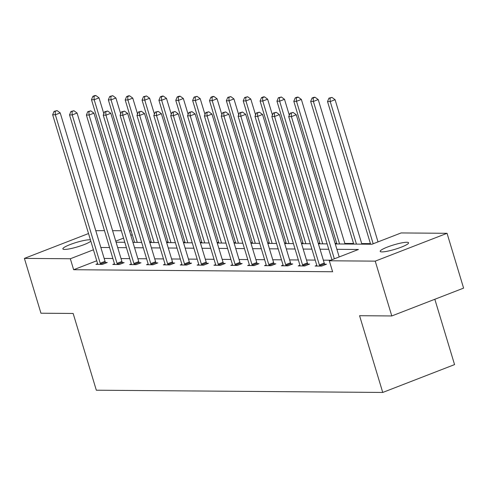 <?xml version="1.0" encoding="UTF-8"?>
<svg xmlns="http://www.w3.org/2000/svg" width="488" height="488" viewBox="0 0 488 488"><rect width="100%" height="100%" fill="white"/><g stroke="black" fill="none" stroke-linecap="round" stroke-linejoin="round"><path stroke-width="0.73" d="M381.964 251.906A14.835 2.294 163.2 0 1 380.183 251.375A14.835 2.294 163.2 0 1 390.498 245.934A14.835 2.294 163.2 0 1 406.809 242.274A14.835 2.294 163.2 0 1 408.59 242.804A14.835 2.294 163.2 0 1 398.281 248.246A14.835 2.294 163.2 0 1 381.964 251.906M90.823 241.163A14.835 2.294 163.2 0 1 78.861 246.452A14.835 2.294 163.2 0 1 64.642 249.423A14.835 2.294 163.2 0 1 62.86 248.898A14.835 2.294 163.2 0 1 73.169 243.457A14.835 2.294 163.2 0 1 89.487 239.791A14.835 2.294 163.2 0 1 90.433 239.864M434.832 299.266L454.56 364.603L382.745 392.45L96.325 390.211L73.157 313.467L40.949 313.217L24.4 258.396L88.523 233.538M95.788 230.72L104.462 230.623M112.6 230.684L121.323 230.751M129.46 230.818L131.071 230.83M370.429 243.64L361.7 243.567M353.568 243.506L344.839 243.439M336.708 243.372L335.097 243.359M319.847 243.244L318.237 243.231M302.987 243.109L301.377 243.097M286.127 242.975L284.516 242.963M269.266 242.847L267.656 242.835M252.406 242.713L250.795 242.701M235.539 242.585L233.929 242.573M218.679 242.451L217.069 242.438M201.819 242.316L200.208 242.304M184.958 242.188L183.348 242.176M168.098 242.054L166.487 242.042M151.237 241.926L149.627 241.908M335.268 243.939L372.002 244.226L401.118 232.941L447.051 233.301L375.229 261.141L329.296 260.781L358.412 249.496L336.897 249.325M375.229 261.141L391.785 315.956L463.6 288.115L447.051 233.301M96.74 260.769L73.645 269.724L332.609 271.749L329.296 260.781M330.76 260.214L323.349 260.159M315.211 260.092L306.488 260.025M298.351 259.964L289.628 259.897M281.491 259.829L272.761 259.762M264.63 259.701L255.901 259.628M247.77 259.567L239.041 259.5M230.909 259.433L222.18 259.366M214.049 259.305L205.32 259.238M197.189 259.171L188.459 259.104M180.328 259.043L171.599 258.969M163.468 258.908L154.739 258.841M146.601 258.774L137.878 258.707M129.741 258.646L121.018 258.579M112.88 258.512L104.157 258.445M97.6 263.685L95.929 264.331L102.419 264.38L107.268 262.501L105.518 262.483M114.46 263.813L112.789 264.459L119.279 264.514L124.129 262.629L122.378 262.617M131.321 263.947L129.656 264.594L136.14 264.642L140.989 262.764L139.239 262.751M148.181 264.081L146.516 264.728L153 264.777L157.85 262.892L156.099 262.88M165.042 264.209L163.376 264.856L169.861 264.905L174.71 263.026L172.959 263.014M181.902 264.344L180.237 264.99L186.721 265.039L191.571 263.16L189.82 263.142M198.762 264.478L197.097 265.118L203.581 265.173L208.431 263.288L206.686 263.276M215.623 264.606L213.957 265.252L220.442 265.301L225.291 263.422L223.547 263.41M232.483 264.74L230.818 265.387L237.302 265.435L242.152 263.557L240.407 263.538M249.344 264.868L247.678 265.515L254.163 265.57L259.012 263.685L257.267 263.673M266.204 265.002L264.539 265.649L271.023 265.698L275.873 263.819L274.128 263.807M283.064 265.136L281.399 265.777L287.883 265.832L292.739 263.947L290.988 263.935M299.925 265.265L298.26 265.911L304.744 265.96L309.599 264.081L307.849 264.069M316.785 265.399L315.12 266.045L321.604 266.094L326.46 264.215L324.709 264.197M391.785 315.956L359.571 315.705L382.745 392.45M73.645 269.724L70.333 258.756L24.4 258.396M93.434 249.801L70.333 258.756M328.76 249.264L320.036 249.197M311.899 249.13L303.176 249.063M295.039 249.002L286.316 248.929M278.178 248.868L269.455 248.801M261.318 248.734L252.595 248.666M244.457 248.606L235.734 248.538M227.597 248.471L218.874 248.404M210.737 248.343L202.014 248.27M193.876 248.209L185.153 248.142M177.016 248.075L168.293 248.008M160.155 247.947L151.433 247.88M143.295 247.812L134.566 247.745M126.435 247.678L117.706 247.611M109.574 247.55L100.845 247.483M116.083 242.225L124.806 242.292M132.943 242.359L141.666 242.426M149.804 242.487L158.527 242.56M166.664 242.621L175.387 242.689M183.525 242.756L192.248 242.823M200.385 242.884L209.108 242.957M217.245 243.018L225.968 243.085M234.106 243.152L242.835 243.219M250.966 243.28L259.695 243.347M267.827 243.414L276.556 243.481M284.687 243.542L293.416 243.616M301.547 243.677L310.276 243.744M318.408 243.811L327.137 243.878M132.254 234.752L130.814 235.308M123.549 238.126L115.754 241.151M100.18 263.227L105.036 261.342L60.213 112.905L55.364 114.784L100.18 263.227A2.318 1.019 -111.2 0 0 100.504 264.045L100.668 264.368M55.15 111.362L57.09 110.611L54.064 111.356L55.15 111.362L55.364 114.784L52.661 114.765L97.478 263.203A2.318 1.019 -111.2 0 1 97.649 264.02L97.679 264.344M105.036 261.342A2.318 1.019 -111.2 0 0 105.359 262.166L105.811 263.062M60.213 112.905L57.09 110.611M54.064 111.356L52.661 114.765M103.834 113.734L99.033 97.85L94.184 99.735L91.482 99.711L134.554 242.371M137.256 242.39L94.184 99.735L93.971 96.313L95.91 95.563L94.831 95.55L92.885 96.307L93.971 96.313M91.482 99.711L92.885 96.307M95.91 95.563L99.033 97.85M117.041 263.355L121.896 261.476L77.073 113.033L72.224 114.918L117.041 263.355A2.318 1.019 -111.2 0 0 117.364 264.179L117.529 264.496M72.01 111.496L73.95 110.739L70.925 111.484L72.01 111.496L72.224 114.918L69.522 114.893L114.338 263.337A2.318 1.019 -111.2 0 1 114.509 264.154L114.54 264.478M121.896 261.476A2.318 1.019 -111.2 0 0 122.22 262.294L122.671 263.197M77.073 113.033L73.95 110.739M70.925 111.484L69.522 114.893M133.901 263.489L138.757 261.611L93.94 113.167L89.084 115.046L133.901 263.489A2.318 1.019 -111.2 0 0 134.224 264.307L134.389 264.63M88.871 111.624L90.811 110.874L87.791 111.618L88.871 111.624L89.084 115.046L86.382 115.028L131.199 263.465A2.318 1.019 -111.2 0 1 131.37 264.289L131.4 264.606M138.757 261.611A2.318 1.019 -111.2 0 0 139.08 262.428L139.531 263.331M93.94 113.167L90.811 110.874M87.791 111.618L86.382 115.028M120.695 113.863L115.9 97.984L111.044 99.863L108.342 99.845L151.414 242.506M154.117 242.524L111.044 99.863L110.831 96.447L112.771 95.691L109.751 96.435L110.831 96.447M108.342 99.845L109.751 96.435M112.771 95.691L115.9 97.984M137.555 113.997L132.76 98.118L127.905 99.997L125.203 99.979L168.275 242.634M170.977 242.658L127.905 99.997L127.691 96.575L129.631 95.825L128.551 95.813L126.612 96.569L127.691 96.575M125.203 99.979L126.612 96.569M129.631 95.825L132.76 98.118M150.762 263.624L155.617 261.739L110.8 113.295L105.945 115.18L150.762 263.624A2.318 1.019 -111.2 0 0 151.085 264.441L151.249 264.764M105.731 111.758L107.671 111.008L104.652 111.752L105.731 111.758L105.945 115.18L103.242 115.156L148.059 263.599A2.318 1.019 -111.2 0 1 148.23 264.417L148.261 264.74M155.617 261.739A2.318 1.019 -111.2 0 0 155.94 262.556L156.392 263.459M110.8 113.295L107.671 111.008M104.652 111.752L103.242 115.156M167.622 263.752L172.477 261.873L127.661 113.429L122.805 115.308L167.622 263.752A2.318 1.019 -111.2 0 0 167.951 264.569L168.11 264.892M122.592 111.892L124.531 111.136L121.512 111.88L122.592 111.892L122.805 115.308L120.103 115.29L164.92 263.733A2.318 1.019 -111.2 0 1 165.09 264.551L165.121 264.868M172.477 261.873A2.318 1.019 -111.2 0 0 172.801 262.69L173.252 263.593M127.661 113.429L124.531 111.136M121.512 111.88L120.103 115.29M184.482 263.886L189.338 262.001L144.521 113.564L139.666 115.442L184.482 263.886A2.318 1.019 -111.2 0 0 184.812 264.703L184.97 265.027M139.452 112.02L141.392 111.27L138.372 112.014L139.452 112.02L139.666 115.442L136.963 115.424L181.78 263.862A2.318 1.019 -111.2 0 1 181.951 264.679L181.981 265.002M189.338 262.001A2.318 1.019 -111.2 0 0 189.661 262.825L190.113 263.721M144.521 113.564L141.392 111.27M138.372 112.014L136.963 115.424M154.415 114.131L149.621 98.247L144.765 100.132L142.063 100.107L185.135 242.768M187.837 242.786L144.765 100.132L144.552 96.709L146.492 95.953L143.472 96.697L144.552 96.709M142.063 100.107L143.472 96.697M146.492 95.953L149.621 98.247M171.276 114.259L166.481 98.381L161.626 100.26L158.923 100.241L201.995 242.896M204.698 242.92L161.626 100.26L161.412 96.837L163.352 96.087L162.272 96.081L160.332 96.831L161.412 96.837M158.923 100.241L160.332 96.831M163.352 96.087L166.481 98.381M188.136 114.393L183.342 98.509L178.486 100.394L175.784 100.369L218.856 243.03M221.558 243.048L178.486 100.394L178.273 96.972L180.212 96.221L179.133 96.209L177.193 96.966L178.273 96.972M175.784 100.369L177.193 96.966M180.212 96.221L183.342 98.509M201.343 264.014L206.198 262.135L161.382 113.692L156.526 115.577L201.343 264.014A2.318 1.019 -111.2 0 0 201.672 264.838L201.831 265.155M156.312 112.155L158.252 111.398L155.233 112.142L156.312 112.155L156.526 115.577L153.824 115.552L198.64 263.996A2.318 1.019 -111.2 0 1 198.811 264.813L198.848 265.136M206.198 262.135A2.318 1.019 -111.2 0 0 206.522 262.953L206.973 263.856M161.382 113.692L158.252 111.398M155.233 112.142L153.824 115.552M204.997 114.521L200.202 98.643L195.346 100.522L192.644 100.504L235.716 243.164M238.418 243.183L195.346 100.522L195.133 97.106L197.073 96.349L194.053 97.094L195.133 97.106M192.644 100.504L194.053 97.094M197.073 96.349L200.202 98.643M218.203 264.148L223.059 262.269L178.242 113.826L173.386 115.705L218.203 264.148A2.318 1.019 -111.2 0 0 218.532 264.966L218.691 265.289M173.173 112.283L175.113 111.532L172.093 112.277L173.173 112.283L173.386 115.705L170.684 115.686L215.501 264.13A2.318 1.019 -111.2 0 1 215.672 264.947L215.708 265.265M223.059 262.269A2.318 1.019 -111.2 0 0 223.382 263.087L223.833 263.99M178.242 113.826L175.113 111.532M172.093 112.277L170.684 115.686M221.857 114.656L217.062 98.777L212.207 100.656L209.504 100.638L252.577 243.292M255.279 243.317L212.207 100.656L211.993 97.234L213.933 96.484L212.853 96.472L210.914 97.228L211.993 97.234M209.504 100.638L210.914 97.228M213.933 96.484L217.062 98.777M235.064 264.282L239.919 262.398L195.102 113.96L190.247 115.839L235.064 264.282A2.318 1.019 -111.2 0 0 235.393 265.1L235.551 265.423M190.033 112.417L191.973 111.667L188.954 112.411L190.033 112.417L190.247 115.839L187.544 115.815L232.361 264.258A2.318 1.019 -111.2 0 1 232.532 265.075L232.569 265.399M239.919 262.398A2.318 1.019 -111.2 0 0 240.242 263.215L240.694 264.118M195.102 113.96L191.973 111.667M188.954 112.411L187.544 115.815M238.717 114.79L233.923 98.905L229.067 100.79L226.365 100.766L269.437 243.427M272.139 243.445L229.067 100.79L228.854 97.368L230.794 96.612L227.774 97.356L228.854 97.368M226.365 100.766L227.774 97.356M230.794 96.612L233.923 98.905M251.924 264.411L256.779 262.532L211.963 114.088L207.107 115.973L251.924 264.411A2.318 1.019 -111.2 0 0 252.253 265.234L252.412 265.551M206.894 112.551L208.834 111.795L205.814 112.539L206.894 112.551L207.107 115.973L204.405 115.949L249.222 264.392A2.318 1.019 -111.2 0 1 249.392 265.21L249.429 265.527M256.779 262.532A2.318 1.019 -111.2 0 0 257.103 263.349L257.554 264.252M211.963 114.088L208.834 111.795M205.814 112.539L204.405 115.949M255.578 114.918L250.783 99.04L245.928 100.918L243.225 100.9L286.297 243.555M289 243.579L245.928 100.918L245.714 97.496L247.654 96.746L244.634 97.49L245.714 97.496M243.225 100.9L244.634 97.49M247.654 96.746L250.783 99.04M268.784 264.545L273.64 262.66L228.823 114.222L223.968 116.101L268.784 264.545A2.318 1.019 -111.2 0 0 269.114 265.362L269.272 265.685M223.754 112.679L225.694 111.929L222.674 112.673L223.754 112.679L223.968 116.101L221.265 116.083L266.088 264.52A2.318 1.019 -111.2 0 1 266.253 265.338L266.289 265.661M273.64 262.66A2.318 1.019 -111.2 0 0 273.963 263.483L274.415 264.386M228.823 114.222L225.694 111.929M222.674 112.673L221.265 116.083M272.438 115.052L267.644 99.174L262.788 101.053L260.086 101.028L303.158 243.689M305.86 243.713L262.788 101.053L262.575 97.63L264.514 96.88L263.435 96.868L261.495 97.624L262.575 97.63M260.086 101.028L261.495 97.624M264.514 96.88L267.644 99.174M285.651 264.673L290.5 262.794L245.684 114.351L240.828 116.236L285.651 264.673A2.318 1.019 -111.2 0 0 285.974 265.496L286.133 265.82M240.614 112.813L242.554 112.063L239.535 112.807L240.614 112.813L240.828 116.236L238.126 116.211L282.949 264.655A2.318 1.019 -111.2 0 1 283.113 265.472L283.15 265.795M290.5 262.794A2.318 1.019 -111.2 0 0 290.824 263.611L291.275 264.514M245.684 114.351L242.554 112.063M239.535 112.807L238.126 116.211M289.299 115.18L284.504 99.302L279.648 101.187L276.952 101.162L320.018 243.823M322.72 243.841L279.648 101.187L279.435 97.765L281.375 97.008L278.355 97.752L279.435 97.765M276.952 101.162L278.355 97.752M281.375 97.008L284.504 99.302M302.511 264.807L307.361 262.928L262.544 114.485L257.688 116.364L302.511 264.807A2.318 1.019 -111.2 0 0 302.834 265.625L302.993 265.948M257.475 112.948L259.415 112.191L256.395 112.935L257.475 112.948L257.688 116.364L254.992 116.345L299.809 264.789A2.318 1.019 -111.2 0 1 299.974 265.606L300.01 265.923M307.361 262.928A2.318 1.019 -111.2 0 0 307.684 263.746L308.135 264.649M262.544 114.485L259.415 112.191M256.395 112.935L254.992 116.345M345.016 244.018L301.364 99.436L296.515 101.315L293.813 101.297L336.879 243.951M339.581 243.976L296.515 101.315L296.295 97.893L298.235 97.142L297.155 97.136L295.216 97.887L296.295 97.893M293.813 101.297L295.216 97.887M298.235 97.142L301.364 99.436M319.372 264.941L324.221 263.056L279.404 114.619L274.555 116.498L319.372 264.941A2.318 1.019 -111.2 0 0 319.695 265.759L319.853 266.082M274.335 113.076L276.275 112.325L273.256 113.07L274.335 113.076L274.555 116.498L271.853 116.479L316.669 264.917A2.318 1.019 -111.2 0 1 316.834 265.734L316.871 266.058M324.221 263.056A2.318 1.019 -111.2 0 0 324.544 263.88L324.996 264.777M279.404 114.619L276.275 112.325M273.256 113.07L271.853 116.479M361.876 244.146L318.225 99.564L313.375 101.449L310.673 101.425L353.739 244.085M356.441 244.104L313.375 101.449L313.156 98.027L315.095 97.277L314.016 97.264L312.076 98.021L313.156 98.027M310.673 101.425L312.076 98.021M315.095 97.277L318.225 99.564M339.197 256.944L296.265 114.747L291.415 116.632L334.347 258.829M291.196 113.21L293.135 112.453L290.116 113.198L291.196 113.21L291.415 116.632L288.713 116.608L331.931 259.762M296.265 114.747L293.135 112.453M290.116 113.198L288.713 116.608M378.017 241.895L335.085 99.698L330.236 101.577L327.533 101.559L370.605 244.22M373.168 243.774L330.236 101.577L330.016 98.161L331.962 97.405L328.936 98.149L330.016 98.161M327.533 101.559L328.936 98.149M331.962 97.405L335.085 99.698M100.504 264.045L105.359 262.166M117.364 264.179L122.22 262.294M134.224 264.307L139.08 262.428M151.085 264.441L155.94 262.556M167.951 264.569L172.801 262.69M184.812 264.703L189.661 262.825M201.672 264.838L206.522 262.953M218.532 264.966L223.382 263.087M235.393 265.1L240.242 263.215M252.253 265.234L257.103 263.349M269.114 265.362L273.963 263.483M285.974 265.496L290.824 263.611M302.834 265.625L307.684 263.746M319.695 265.759L324.544 263.88"/></g></svg>
